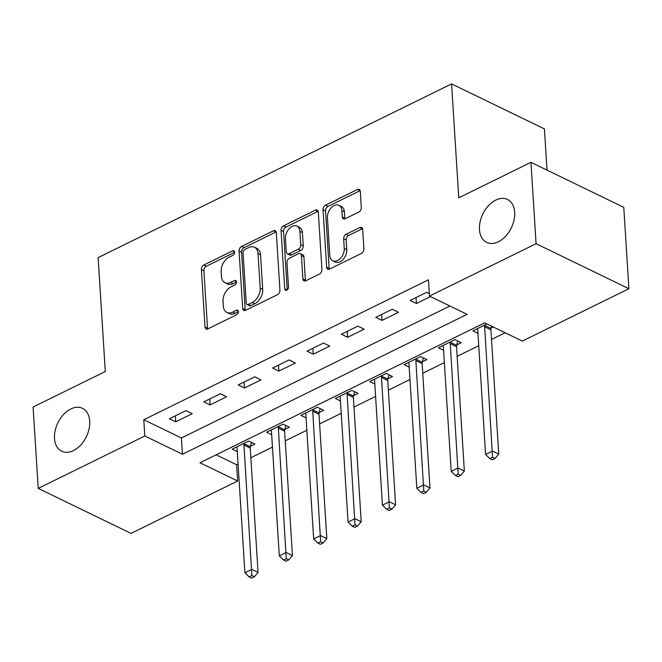 <?xml version="1.0" encoding="UTF-8"?>
<svg xmlns="http://www.w3.org/2000/svg" width="662" height="662" viewBox="0 0 662 662"><rect width="100%" height="100%" fill="white"/><g stroke="black" fill="none" stroke-linecap="round" stroke-linejoin="round"><path stroke-width="0.99" d="M234.613 252.181A2.565 1.705 -64.1 0 0 233.843 250.799A2.565 1.705 -64.1 0 0 232.585 250.873L203.896 264.974A3.658 2.433 -64.1 0 0 201.397 269.492L205.013 327.003A3.658 2.433 -64.1 0 0 206.122 328.964A3.658 2.433 -64.1 0 0 207.918 328.865L236.607 314.764A2.565 1.705 -64.1 0 0 238.353 311.603A2.565 1.705 -64.1 0 0 237.584 310.23A2.565 1.705 -64.1 0 0 236.326 310.296L232.61 312.116A11.709 7.779 -64.1 0 1 226.859 312.431A11.709 7.779 -64.1 0 1 223.326 306.142L223.028 301.351A11.709 7.779 -64.1 0 1 231.021 286.878L234.737 285.057A2.565 1.705 -64.1 0 0 236.483 281.888A2.565 1.705 -64.1 0 0 235.713 280.514A2.565 1.705 -64.1 0 0 234.456 280.58L230.74 282.409A11.709 7.779 -64.1 0 1 224.989 282.724A11.709 7.779 -64.1 0 1 221.456 276.426L221.158 271.635A11.709 7.779 -64.1 0 1 229.151 257.17L232.867 255.342A2.565 1.705 -64.1 0 0 234.613 252.181M479.47 229.582A23.865 15.847 -64.1 0 0 486.661 242.4A23.865 15.847 -64.1 0 0 505.644 236.21A23.865 15.847 -64.1 0 0 514.672 212.279A23.865 15.847 -64.1 0 0 507.481 199.452A23.865 15.847 -64.1 0 0 488.498 205.642A23.865 15.847 -64.1 0 0 479.47 229.582M54.499 438.443A23.865 15.847 -64.1 0 0 61.69 451.261A23.865 15.847 -64.1 0 0 80.681 445.071A23.865 15.847 -64.1 0 0 89.709 421.14A23.865 15.847 -64.1 0 0 82.518 408.322A23.865 15.847 -64.1 0 0 63.535 414.511A23.865 15.847 -64.1 0 0 54.499 438.443M358.804 212.055A3.658 2.433 -64.1 0 0 361.303 207.537L360.285 191.401A3.658 2.433 -64.1 0 0 359.185 189.431A3.658 2.433 -64.1 0 0 357.389 189.531L325.53 205.187A3.658 2.433 -64.1 0 0 323.031 209.713L326.647 267.216A3.658 2.433 -64.1 0 0 327.748 269.186A3.658 2.433 -64.1 0 0 329.544 269.086L361.402 253.43A3.658 2.433 -64.1 0 0 363.901 248.912L362.677 229.416A3.658 2.433 -64.1 0 0 361.576 227.455A3.658 2.433 -64.1 0 0 359.78 227.554L346.143 234.249A3.658 2.433 -64.1 0 0 343.644 238.775L344.257 248.44A9.789 6.496 -64.1 0 1 340.549 258.254A9.789 6.496 -64.1 0 1 332.763 260.795A9.789 6.496 -64.1 0 1 329.808 255.54L327.425 217.682A9.789 6.496 -64.1 0 1 331.132 207.86A9.789 6.496 -64.1 0 1 338.919 205.319A9.789 6.496 -64.1 0 1 341.873 210.582L342.271 216.888A3.658 2.433 -64.1 0 0 343.371 218.857A3.658 2.433 -64.1 0 0 345.167 218.758L358.804 212.055M38.222 488.391L33.1 407.014L105.299 371.531L98.133 257.609L451.583 83.892L458.749 197.814L530.957 162.331L536.079 243.699L628.9 288.715L522.318 341.096L484.683 322.849L199.998 462.763L237.633 481.017L131.043 533.398L38.222 488.391L144.804 436.001L182.439 454.248L467.124 314.334L429.489 296.088L536.079 243.699M429.489 296.088L428.463 279.811L143.778 419.733L144.804 436.001M276.319 232.668A3.658 2.433 -64.1 0 0 275.218 230.699A3.658 2.433 -64.1 0 0 273.423 230.798L241.564 246.463A3.658 2.433 -64.1 0 0 239.065 250.981L242.681 308.492A3.658 2.433 -64.1 0 0 243.782 310.453A3.658 2.433 -64.1 0 0 245.577 310.354L277.436 294.698A3.658 2.433 -64.1 0 0 279.935 290.179L276.319 232.668M283.543 225.825L315.402 210.168A3.658 2.433 -64.1 0 1 317.197 210.069A3.658 2.433 -64.1 0 1 318.306 212.039L321.922 269.542A3.658 2.433 -64.1 0 1 319.423 274.068L305.786 280.762A3.658 2.433 -64.1 0 1 303.99 280.862A3.658 2.433 -64.1 0 1 302.89 278.901L301.417 255.573A3.658 2.433 -64.1 0 0 300.316 253.612A3.658 2.433 -64.1 0 0 298.521 253.703L289.476 258.155A3.658 2.433 -64.1 0 0 286.977 262.673L288.5 286.952A2.565 1.705 -64.1 0 1 287.531 289.526A2.565 1.705 -64.1 0 1 285.496 290.188A2.565 1.705 -64.1 0 1 284.726 288.814L281.044 230.343A3.658 2.433 -64.1 0 1 283.543 225.825L286.05 227.041L317.909 211.385L315.402 210.168M143.778 419.733L181.413 437.979L449.937 306.001M175.72 421.793L192.228 413.676L185.956 410.639L169.447 418.748L175.72 421.793L175.347 415.852M210.102 404.896L226.611 396.778L220.338 393.741L203.83 401.851L210.102 404.896L209.73 398.954M244.485 387.99L260.993 379.88L254.721 376.844L238.212 384.953L244.485 387.99L244.113 382.057M278.868 371.092L295.376 362.983L289.104 359.946L272.595 368.055L278.868 371.092L278.495 365.151M313.25 354.195L329.759 346.085L323.486 343.04L306.978 351.158L313.25 354.195L312.878 348.253M347.633 337.297L364.141 329.188L357.869 326.143L341.36 334.26L347.633 337.297L347.26 331.356M382.015 320.4L398.516 312.29L392.252 309.245L375.743 317.355L382.015 320.4L381.643 314.458M429.34 293.663L426.626 292.347L410.126 300.457L416.398 303.502L430.499 296.576M216.16 454.827L236.607 464.741L238.063 464.021M250.84 457.74L272.446 447.123M285.223 440.842L306.829 430.226M319.605 423.945L341.211 413.328M353.988 407.047L375.594 396.43M388.371 390.15L409.977 379.533M422.753 373.252L444.359 362.635M457.136 356.355L478.742 345.73M491.518 339.457L505.131 332.763M250.468 446.287L254.944 444.094L248.672 441.049L232.172 449.159L237.286 451.641M284.85 429.39L289.327 427.189L283.055 424.152L266.554 432.261L271.668 434.744M319.233 412.492L323.71 410.291L317.437 407.254L300.937 415.364L306.051 417.846M353.616 395.595L358.092 393.393L351.82 390.357L335.32 398.466L340.433 400.949M387.998 378.697L392.475 376.496L386.203 373.459L369.702 381.569L374.816 384.051M422.381 361.8L426.858 359.598L420.585 356.561L404.085 364.671L409.199 367.153M456.763 344.902L461.24 342.701L454.968 339.656L438.467 347.773L443.581 350.256M491.146 328.004L493.215 326.987M477.964 333.358L472.842 330.876L486.942 323.941M547.002 170.109L544.412 128.908L451.583 83.892M530.957 162.331L623.778 207.338L628.9 288.715M236.607 464.741L237.633 481.017M181.413 437.979L182.439 454.248M416.398 303.502L416.026 297.561M224.989 282.724L227.496 283.94A11.709 7.779 -64.1 0 0 233.247 283.626L230.74 282.409M236.491 282.029L233.247 283.626M226.859 312.431L229.366 313.647A11.709 7.779 -64.1 0 0 235.118 313.333L232.61 312.116M238.361 311.744L235.118 313.333M234.621 252.321L206.403 266.19A3.658 2.433 -64.1 0 0 203.904 270.708L207.529 328.22A3.658 2.433 -64.1 0 0 207.661 328.981M276.186 231.907A3.658 2.433 -64.1 0 0 275.93 232.014L244.071 247.679A3.658 2.433 -64.1 0 0 241.572 252.197L245.188 309.708A3.658 2.433 -64.1 0 0 245.329 310.47M244.816 249.475A2.565 1.705 -64.1 0 0 243.062 252.636L246.239 303.113A2.565 1.705 -64.1 0 0 247.009 304.495A2.565 1.705 -64.1 0 0 248.267 304.421L252.181 302.501A11.709 7.779 -64.1 0 0 260.183 288.028L258.006 253.521A11.709 7.779 -64.1 0 0 254.481 247.232A11.709 7.779 -64.1 0 0 248.73 247.547L244.816 249.475M247.009 304.495L249.516 305.712A2.565 1.705 -64.1 0 0 250.782 305.637L248.267 304.421M254.481 247.232L256.988 248.449A11.709 7.779 -64.1 0 1 260.522 254.738L262.69 289.244A11.709 7.779 -64.1 0 1 254.696 303.717L250.782 305.637M300.316 253.612L302.824 254.829A3.658 2.433 -64.1 0 1 303.932 256.79L305.397 280.117A3.658 2.433 -64.1 0 0 305.538 280.878M287.217 289.824L283.551 231.559L281.044 230.343M299.894 231.377A9.789 6.496 -64.1 0 0 296.948 226.114A9.789 6.496 -64.1 0 0 289.162 228.655A9.789 6.496 -64.1 0 0 285.454 238.469L286.29 251.808A3.658 2.433 -64.1 0 0 287.399 253.778A3.658 2.433 -64.1 0 0 289.195 253.678L298.239 249.235A3.658 2.433 -64.1 0 0 300.738 244.708L299.894 231.377L302.41 232.594A9.789 6.496 -64.1 0 0 299.456 227.331L296.948 226.114M287.399 253.778L289.906 254.994A3.658 2.433 -64.1 0 0 291.702 254.895L289.195 253.678M302.41 232.594L303.246 245.925A3.658 2.433 -64.1 0 1 300.747 250.451L291.702 254.895M286.05 227.041A3.658 2.433 -64.1 0 0 283.551 231.559M338.919 205.319L341.427 206.536A9.789 6.496 -64.1 0 1 344.381 211.799L344.778 218.104A3.658 2.433 -64.1 0 0 344.91 218.865M332.763 260.795L335.27 262.011A9.789 6.496 -64.1 0 0 343.057 259.471A9.789 6.496 -64.1 0 0 346.764 249.657L344.257 248.44M362.544 228.655A3.658 2.433 -64.1 0 0 362.288 228.771L348.651 235.465A3.658 2.433 -64.1 0 0 346.152 239.992L346.764 249.657M360.153 190.639A3.658 2.433 -64.1 0 0 359.896 190.747L328.038 206.403A3.658 2.433 -64.1 0 0 325.538 210.93L329.155 268.433A3.658 2.433 -64.1 0 0 329.295 269.202M236.64 446.966L236.814 447.305A3.732 2.474 115.9 0 1 237.087 448.422L244.907 572.762L251.783 569.378L258.056 572.423L250.236 448.083A3.732 2.474 115.9 0 1 250.36 446.776L251.403 442.373M251.866 575.535L249.119 576.892L251.626 578.108L254.382 576.751L251.866 575.535L243.964 445.046A3.732 2.474 115.9 0 1 244.088 443.73L244.195 443.25M249.119 576.892L244.907 572.762M258.056 572.423L254.382 576.751M271.023 430.06L271.197 430.408A3.732 2.474 115.9 0 1 271.47 431.525L279.29 555.857L286.166 552.48L292.438 555.526L284.619 431.185A3.732 2.474 115.9 0 1 284.743 429.87L285.785 425.476M286.249 558.637L283.502 559.994L286.009 561.211L288.764 559.853L286.249 558.637L278.346 428.149A3.732 2.474 115.9 0 1 278.47 426.833L278.578 426.353M283.502 559.994L279.29 555.857M292.438 555.526L288.764 559.853M305.405 413.162L305.571 413.51A3.732 2.474 115.9 0 1 305.852 414.627L313.672 538.959L320.549 535.583L326.821 538.62L319.001 414.288A3.732 2.474 115.9 0 1 319.117 412.972L320.168 408.578M320.631 541.739L317.884 543.088L320.391 544.305L323.147 542.956L320.631 541.739L312.729 411.243A3.732 2.474 115.9 0 1 312.853 409.935L312.96 409.455M317.884 543.088L313.672 538.959M326.821 538.62L323.147 542.956M339.788 396.265L339.954 396.612A3.732 2.474 115.9 0 1 340.235 397.73L348.055 522.061L354.931 518.685L361.204 521.722L353.384 397.39A3.732 2.474 115.9 0 1 353.5 396.075L354.551 391.681M355.014 524.842L352.267 526.191L354.774 527.407L357.521 526.058L355.014 524.842L347.111 394.345A3.732 2.474 115.9 0 1 347.236 393.038L347.343 392.558M352.267 526.191L348.055 522.061M361.204 521.722L357.521 526.058M374.171 379.367L374.336 379.715A3.732 2.474 115.9 0 1 374.618 380.832L382.437 505.164L389.314 501.788L395.586 504.825L387.767 380.493A3.732 2.474 115.9 0 1 387.882 379.177L388.933 374.783M389.397 507.944L386.649 509.293L389.157 510.51L391.904 509.161L389.397 507.944L381.494 377.448A3.732 2.474 115.9 0 1 381.61 376.14L381.726 375.652M386.649 509.293L382.437 505.164M395.586 504.825L391.904 509.161M408.553 362.47L408.719 362.817A3.732 2.474 115.9 0 1 409 363.935L416.82 488.266L423.697 484.89L429.969 487.927L422.149 363.595A3.732 2.474 115.9 0 1 422.265 362.28L423.316 357.877M423.779 491.047L421.032 492.396L423.539 493.612L426.287 492.263L423.779 491.047L415.877 360.55A3.732 2.474 115.9 0 1 415.993 359.234L416.108 358.754M421.032 492.396L416.82 488.266M429.969 487.927L426.287 492.263M442.936 345.572L443.101 345.912A3.732 2.474 115.9 0 1 443.383 347.029L451.203 471.369L458.079 467.993L464.352 471.03L456.532 346.698A3.732 2.474 115.9 0 1 456.648 345.382L457.699 340.98M458.162 474.149L455.415 475.498L457.922 476.714L460.669 475.366L458.162 474.149L450.259 343.652A3.732 2.474 115.9 0 1 450.375 342.337L450.491 341.857M455.415 475.498L451.203 471.369M464.352 471.03L460.669 475.366M477.319 328.675L477.484 329.014A3.732 2.474 115.9 0 1 477.765 330.131L485.585 454.471L492.462 451.087L498.734 454.132L490.906 329.792A3.732 2.474 115.9 0 1 491.03 328.484L491.576 326.192M492.545 457.252L489.797 458.601L492.305 459.817L495.052 458.468L492.545 457.252L484.642 326.755A3.732 2.474 115.9 0 1 484.758 325.439L484.874 324.959M489.797 458.601L485.585 454.471M498.734 454.132L495.052 458.468M234.571 251.833L232.585 250.873M238.303 311.256L236.326 310.296M236.433 281.549L234.456 280.58M207.529 328.22L205.013 327.003M203.904 270.708L201.397 269.492M206.403 266.19L203.896 264.974M245.188 309.708L242.681 308.492M241.572 252.197L239.065 250.981M244.071 247.679L241.564 246.463M275.93 232.014L273.423 230.798M254.696 303.717L252.181 302.501M262.69 289.244L260.183 288.028M260.522 254.738L258.006 253.521M305.397 280.117L302.89 278.901M303.932 256.79L301.417 255.573M287.051 289.939L284.726 288.814M300.747 250.451L298.239 249.235M303.246 245.925L300.738 244.708M344.778 218.104L342.271 216.888M344.381 211.799L341.873 210.582M346.152 239.992L343.644 238.775M348.651 235.465L346.143 234.249M362.288 228.771L359.78 227.554M329.155 268.433L326.647 267.216M325.538 210.93L323.031 209.713M328.038 206.403L325.53 205.187M359.896 190.747L357.389 189.531M250.236 448.083L243.964 445.046M250.36 446.776L244.088 443.73M284.619 431.185L278.346 428.149M284.743 429.87L278.47 426.833M319.001 414.288L312.729 411.243M319.117 412.972L312.853 409.935M353.384 397.39L347.111 394.345M353.5 396.075L347.236 393.038M387.767 380.493L381.494 377.448M387.882 379.177L381.61 376.14M422.149 363.595L415.877 360.55M422.265 362.28L415.993 359.234M456.532 346.698L450.259 343.652M456.648 345.382L450.375 342.337M490.906 329.792L484.642 326.755M491.03 328.484L484.758 325.439"/></g></svg>
